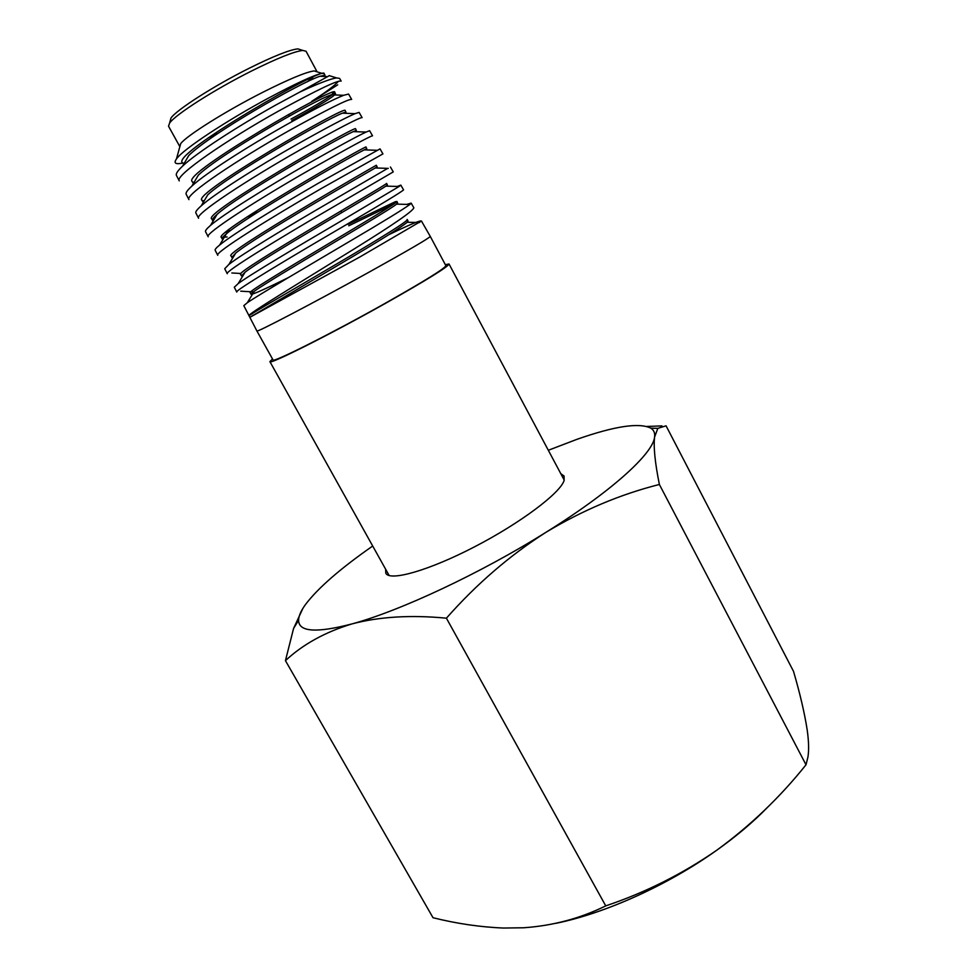 <?xml version="1.0" encoding="UTF-8"?>
<svg xmlns="http://www.w3.org/2000/svg" width="977" height="977" viewBox="0 0 977 977"><rect width="100%" height="100%" fill="white"/><g stroke="black" fill="none" stroke-linecap="round" stroke-linejoin="round"><path stroke-width="1.47" d="M256.902 330.971L273.035 359.915C271.826 363.468 331.105 333.743 384.901 303.481C424.568 281.046 444.889 268.455 445.878 265.683L430.283 236.434C428.732 238.449 408.032 250.515 368.195 272.644C314.142 302.589 255.29 333.352 256.902 330.983L249.843 317.317L359.609 257.122L421.429 220.997C420.061 220.277 409.265 224.82 389.017 234.602M411.158 203.106L413.845 207.783C413.015 211.081 393.352 224.661 354.846 248.524C302.479 281.046 245.874 315.119 249.037 315.754L243.81 305.654L247.303 302.723C258.502 294.969 307.45 266.355 350.596 240.818C383.228 221.62 402.988 209.505 409.888 204.462L411.158 203.106L406.811 204.388M275.575 105.15L299.731 92.094C318.319 83.46 330.605 78.734 336.601 77.928L339.617 78.416L341.156 81.115C337.871 79.98 317.085 89.921 278.775 110.951C226.969 139.748 174.053 176.068 179.267 180.892L176.422 175.384C175.677 173.784 177.704 170.719 182.516 166.188C196.292 153.047 237.924 126.18 275.575 105.15M338.469 81.286C334.757 85.549 325.842 92.241 311.7 101.364L337.676 84.84M286.408 124.738C314.313 109.143 333.401 99.324 343.672 95.294L348.581 94.048L351.659 99.41C348.667 98.775 327.967 109.106 289.522 130.381C237.619 159.605 184.042 195.351 188.952 199.626L186.143 194.191C185.52 192.811 187.425 190.124 191.846 186.131C205.268 173.552 247.999 146.342 286.408 124.738M297.203 144.266C325.952 128.06 345.235 117.851 355.03 113.662L359.109 112.404L362.113 117.619C359.365 117.496 338.75 128.231 300.257 149.799C248.048 179.292 194.057 214.757 198.575 218.225L195.84 212.925C195.327 211.814 197.134 209.444 201.262 205.805C214.451 193.91 258.013 166.42 297.203 144.266M307.938 163.684C337.358 146.99 356.727 136.45 366.07 132.066L369.611 130.698L372.542 135.803C370.088 136.145 349.558 147.246 310.955 169.131C258.685 198.917 203.973 234.004 208.186 236.788L205.512 231.634C205.109 230.706 206.782 228.63 210.531 225.394C223.452 214.232 268.138 186.46 307.938 163.684M318.649 183.065L380.041 148.883L382.923 153.902L321.58 188.366C269.139 218.653 213.865 253.055 217.761 255.315L215.148 250.246C214.818 249.477 216.308 247.743 219.642 245.044C232.025 234.7 277.81 206.623 318.649 183.065M390.446 167.018L393.255 171.903L332.204 207.576C279.593 238.144 223.721 272.253 227.287 273.719L224.722 268.748L228.887 264.425C240.818 254.924 287.739 226.542 329.347 202.398L387.71 168.362M400.826 185.117L403.562 189.856C401.95 191.712 381.702 204.01 342.805 226.725C290.084 257.549 233.576 291.329 236.776 292.05L234.285 287.238L238.18 283.599C249.831 274.867 297.777 246.399 339.996 221.657L399.056 186.497L400.839 185.117L397.248 186.448M258.331 211.814L246.631 217.212M225.211 232.538L231.134 230.108M179.89 146.574L180.696 143.656C186.192 135.937 225.943 110.926 263.094 92.143C288.923 79.149 305.935 72.078 314.118 70.918L317.012 71.809M312.958 77.183L307.328 81.775M324.449 76.45L325.011 75.302L324.181 73.751L321.946 73.348C314.167 74.985 296.446 83.167 268.809 97.92C227.556 120.037 182.858 149.322 176.446 158.982C173.393 163.269 175.616 164.612 183.102 162.988M299.731 92.094L329.334 75.656M288.606 114.639L301.209 107.507M179.683 146.33L168.532 126.216L169.595 123.078C175.323 114.627 214.659 89.457 251.602 70.979C277.163 58.266 294.236 51.415 302.833 50.438L306.045 51.244L316.914 71.504M170.096 121.282L170.987 118.034C176.483 109.864 213.865 85.891 248.988 68.353C273.291 56.275 289.571 49.79 297.838 48.874L301.05 49.876M272.485 358.95L269.908 361.649C268.626 365.337 330.079 334.525 385.878 303.126C426.973 279.886 448.028 266.843 449.029 263.985L445.365 264.694M218.237 133.202L208.516 137.672M249.037 315.754L249.843 317.317M324.169 73.739C326.269 64.58 170.682 154.036 182.394 162.756L183.945 163.745M290.999 119.072C311.309 108.068 324.901 100.057 331.777 95.038L334.696 92.168C337.334 84.291 181.575 173.747 192.164 181.502L193.409 183.481M192.872 182.125L194.032 182.418M344.844 113.271L345.968 112.086L345.137 110.548C347.983 104.087 191.7 193.898 201.897 200.273L204.108 200.993M354.785 131.651L356.361 130.405L355.53 128.879C359.475 123.358 201.897 213.853 211.679 218.885L213.218 220.887M212.559 219.398L214.085 219.434M364.702 149.884L366.778 148.626L365.935 147.1C370.71 142.691 212.717 233.356 221.364 237.423L227.091 236.984L223.22 236.776M388.272 168.386L375.241 167.971L377.134 166.786L376.292 165.26C381.091 162.414 223.122 253.08 230.963 255.95L232.917 257.745M399.056 186.497L385.903 186.119L387.393 184.897L386.55 183.395C392.29 181.612 232.868 273.059 240.623 274.378L241.429 275.905L242.785 275.99M347.995 224.356L395.538 201.604M409.888 204.474L396.552 204.132L397.663 202.923L396.821 201.421C403.648 200.615 243.432 292.477 250.234 292.721L251.028 294.236C252.591 294.663 264.901 289.192 287.971 277.798M419.56 222.524L407.177 222.267L408.007 220.949L407.165 219.459C409.253 220.314 382.178 237.167 339.288 262.422C296.727 287.47 249.99 314.325 249.05 315.791M325.011 75.302L319.943 76.267C300.843 82.276 209.652 134.496 188.769 155.514L182.516 166.188M291.793 120.55C319.858 105.235 334.439 96.296 335.538 93.719L331.203 94.793C313.727 100.704 218.592 155.209 198.27 175.249L191.846 186.131M345.968 112.086L342.426 113.173C326.269 119.279 228.13 175.494 207.783 194.802L201.262 205.805M201.897 200.273L203.338 202.3M356.361 130.405L353.32 131.602C338.347 137.989 237.008 196.182 217.114 214.342C213.56 217.456 212.021 219.471 212.51 220.411M366.778 148.626L364.274 149.86C351.134 156.247 245.422 216.992 226.346 233.857C223.183 236.519 221.791 238.217 222.182 238.95L223.049 239.365M375.241 167.971C363.81 174.517 254.435 237.399 235.713 253.104L231.781 257.476M385.903 186.119C375.986 192.97 263.314 257.843 245.093 272.192L241.429 275.905M348.777 225.785L393.536 204.193M396.552 204.132C388.736 211.032 271.948 278.36 254.289 291.268L251.028 294.236M407.177 222.267C401.12 227.36 378.978 241.16 340.741 263.668L249.843 317.305M560.798 473.686L564.083 476.043L564.12 480.44C560.419 492.958 520.558 523 474.749 546.717C428.927 570.544 389.774 581.62 385.817 573.23L385.622 569.2M555.657 923.375C605.007 913.458 667.706 885.223 716.703 850.259C736.463 836.19 753.414 821.877 767.543 807.307M372.701 546.021C340.289 568.614 317.855 588.142 305.41 604.629C300.916 610.845 298.644 616.047 298.596 620.248C298.644 631.972 316.463 633.194 352.038 623.9C399.862 611.028 480.708 573.218 545.716 532.453C509.481 555.632 476.385 584.209 446.404 618.185C410.853 614.777 379.394 616.682 352.038 623.9C325.207 632.034 303.004 644.283 285.443 660.647L433.019 917.721C456.784 923.656 480.269 927.1 503.473 928.04L523.574 927.771C552.848 925.756 580.24 918.453 605.752 905.874C645.614 892.453 682.593 873.914 716.703 850.259C750.385 825.687 780.147 797.195 806.013 764.783L807.942 757.028C809.029 750.189 808.773 741.152 807.197 729.941C804.584 713.149 800.029 693.609 793.507 671.333L666.07 425.825L657.839 428.353L654.602 437C653.393 446.745 654.993 462.561 659.377 484.47C620.236 494.35 582.341 510.348 545.716 532.453C611.407 491.663 653.173 453.499 654.602 437C655.115 433.055 653.869 430.112 650.865 428.182C639.263 422.394 614.631 426.106 576.98 439.32L548.317 450.275M806.013 764.783L659.377 484.47M285.443 660.647L293.576 628.443L302.894 608.378M646.921 426.46L661.942 425.899M605.752 905.874L446.404 618.185M421.429 220.997L430.295 236.446M314.118 70.918L321.946 73.36M329.151 75.608L336.601 77.928M297.838 48.874L302.833 50.438M564.217 480.098L449.029 263.985M389.164 575.551L269.908 361.649M341.657 212.656L340.802 211.069M289.375 116.068L288.496 114.456M170.987 118.034L169.595 123.078M180.696 143.656L176.446 158.982M331.777 95.038L333.426 92.18M241.014 273.499L231.842 272.974M253.397 291.928L240.721 291.17M343.672 95.294L331.203 94.793M355.03 113.662L342.426 113.173M366.07 132.066L353.32 131.602M210.531 225.394L217.114 214.342M377.22 150.299L364.274 149.86M219.642 245.044L226.346 233.857M228.887 264.425L235.713 253.104M238.18 283.599L245.093 272.192M247.303 302.723L254.289 291.268M252.445 316.035L252.982 315.168M319.943 76.267L327.185 76.572M335.538 93.719L334.696 92.168M222.182 238.95L221.364 237.423M298.596 620.248L293.576 628.443M650.865 428.182L657.839 428.353"/></g></svg>
